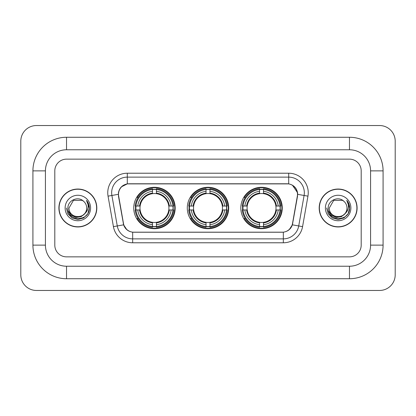 <?xml version="1.0" encoding="UTF-8"?>
<svg xmlns="http://www.w3.org/2000/svg" width="416" height="416" viewBox="0 0 416 416"><rect width="100%" height="100%" fill="white"/><g stroke="black" fill="none" stroke-linecap="round" stroke-linejoin="round"><path stroke-width="0.62" d="M187.288 208A20.712 20.712 0 0 0 208 228.712A20.712 20.712 0 0 0 228.712 208A20.712 20.712 0 0 0 208 187.288A20.712 20.712 0 0 0 187.288 208M240.828 208A20.712 20.712 0 0 0 261.539 228.712A20.712 20.712 0 0 0 282.256 208A20.712 20.712 0 0 0 261.539 187.288A20.712 20.712 0 0 0 240.828 208M133.744 208A20.712 20.712 0 0 0 154.461 228.712A20.712 20.712 0 0 0 175.172 208A20.712 20.712 0 0 0 154.461 187.288A20.712 20.712 0 0 0 133.744 208M118.503 194.324A10.551 10.551 0 0 0 118.664 196.154L123.49 223.512A10.551 10.551 0 0 0 133.879 232.232L282.121 232.232A10.551 10.551 0 0 0 292.51 223.512L297.336 196.154A10.551 10.551 0 0 0 286.946 183.768L129.054 183.768A10.551 10.551 0 0 0 118.503 194.324M135.606 209.955A18.954 18.954 0 0 1 135.606 206.045M242.689 209.955A18.954 18.954 0 0 1 242.689 206.045M189.145 209.955A18.954 18.954 0 0 1 189.145 206.045M58.906 208A18.954 18.954 0 0 0 77.86 226.954A18.954 18.954 0 0 0 96.814 208A18.954 18.954 0 0 0 77.86 189.046A18.954 18.954 0 0 0 58.906 208M319.186 208A18.954 18.954 0 0 0 338.14 226.954A18.954 18.954 0 0 0 357.094 208A18.954 18.954 0 0 0 338.14 189.046A18.954 18.954 0 0 0 319.186 208M118.425 192.759C119.439 187.871 122.392 184.912 127.296 183.888L288.704 183.888C293.597 184.907 296.556 187.866 297.575 192.759L297.534 196.154L292.386 224.838C290.841 229.091 287.82 231.535 283.327 232.18L132.673 232.18C128.19 231.546 125.169 229.096 123.614 224.838L118.466 196.154L118.425 192.759M121.425 186.836L127.296 183.888L127.296 177.128L288.704 177.128A15.631 15.631 0 0 1 304.096 195.473L298.724 225.956A15.631 15.631 0 0 1 283.327 238.872L132.673 238.872A15.631 15.631 0 0 1 117.276 225.956L111.904 195.473A15.631 15.631 0 0 1 127.296 177.128L127.296 173.217L288.704 173.217L288.704 183.888M292.417 185.182L297.575 192.759L297.69 194.345L307.949 196.149L302.572 226.637A19.542 19.542 0 0 1 283.327 242.783L132.673 242.783A19.542 19.542 0 0 1 113.428 226.637L108.051 196.149A19.542 19.542 0 0 1 127.296 173.217M133.682 232.232L132.673 232.18L132.673 242.783M283.327 242.783L283.327 232.18L282.318 232.232M302.572 226.637L292.386 224.838L289.229 229.648M126.838 229.71L123.614 224.838L113.428 226.637M292.708 223.512L292.646 223.844M123.354 223.844L123.292 223.512M108.051 196.149L118.31 194.324M361.197 170.872A11.726 11.726 0 0 0 349.476 159.146L66.524 159.146A11.726 11.726 0 0 0 54.803 170.872L54.803 245.128A11.726 11.726 0 0 0 66.524 256.854L349.476 256.854A11.726 11.726 0 0 0 361.197 245.128L361.197 170.872A11.726 11.726 0 0 0 349.476 159.146L66.524 159.146A11.726 11.726 0 0 0 54.803 170.872L54.803 245.128A11.726 11.726 0 0 0 66.524 256.854L349.476 256.854A11.726 11.726 0 0 0 361.197 245.128L361.197 170.872M96.616 208A18.762 18.762 0 0 0 77.86 189.238A18.762 18.762 0 0 0 59.098 208A18.762 18.762 0 0 0 77.86 226.762A18.762 18.762 0 0 0 96.616 208M85.192 213.2L81.203 216.653L75.977 217.381L71.167 215.207L68.162 210.865M86.689 208C87.23 219.393 68.484 219.393 69.025 208L73.445 200.351L82.274 200.351L83.647 201.328C78.224 195.645 67.787 200.325 67.886 208C66.893 221.634 89.003 221.993 89.357 208.66L89.378 208C89.346 205.104 88.379 202.561 86.486 200.366C87.927 202.732 88.436 205.275 88.01 208C87.594 210.319 86.471 212.207 84.625 213.673A8.835 8.835 0 0 0 86.689 208C87.23 219.393 68.484 219.393 69.025 208C68.484 219.393 87.23 219.393 86.689 208A8.835 8.835 0 0 0 83.647 201.328M84.625 213.673C79.94 220.012 68.567 215.956 69.025 208M65.12 208A12.74 12.74 0 0 0 77.86 220.74A12.74 12.74 0 0 0 90.6 208A12.74 12.74 0 0 0 77.86 195.26A12.74 12.74 0 0 0 65.12 208M86.486 200.366L89.372 208.333L88.837 204.511L89.372 208.333L88.837 204.511L89.372 208.333L86.57 200.465L89.372 208.333L86.57 200.465L89.378 208L87.833 213.762L83.616 217.974L77.86 219.518L72.098 217.974L67.881 213.762L66.342 208M86.57 200.465L89.372 208.343M356.902 208A18.762 18.762 0 0 0 338.14 189.238A18.762 18.762 0 0 0 319.384 208A18.762 18.762 0 0 0 338.14 226.762A18.762 18.762 0 0 0 356.902 208M345.472 213.2L341.484 216.653L336.258 217.381L331.448 215.207L328.442 210.865M346.975 208C347.516 219.393 328.77 219.393 329.311 208L333.726 200.351L342.555 200.351L343.928 201.328C338.504 195.645 328.073 200.325 328.167 208C327.174 221.634 349.284 221.993 349.643 208.66L349.658 208C349.627 205.104 348.665 202.561 346.767 200.366C348.208 202.732 348.717 205.275 348.291 208C347.88 210.319 346.752 212.207 344.911 213.673A8.835 8.835 0 0 0 346.975 208C347.516 219.393 328.77 219.393 329.311 208C328.77 219.393 347.516 219.393 346.975 208A8.835 8.835 0 0 0 343.928 201.328M344.911 213.673C340.22 220.012 328.848 215.956 329.311 208M325.4 208A12.74 12.74 0 0 0 338.14 220.74A12.74 12.74 0 0 0 350.88 208A12.74 12.74 0 0 0 338.14 195.26A12.74 12.74 0 0 0 325.4 208M346.767 200.366L349.653 208.333L349.118 204.511L349.653 208.333L349.118 204.511L349.653 208.333L346.856 200.465L349.653 208.333L346.856 200.465L349.658 208L348.119 213.762L343.902 217.974L338.14 219.518L332.384 217.974L328.167 213.762L326.622 208M346.856 200.465L349.653 208.343M156.411 226.502L156.411 227.287A19.386 19.386 0 0 0 173.742 209.955L172.957 209.955A18.6 18.6 0 0 1 156.411 226.502L156.411 224.692A16.806 16.806 0 0 0 171.148 209.955L168.787 209.955A14.461 14.461 0 0 0 156.411 193.674L156.411 189.498A18.6 18.6 0 0 1 172.957 206.045L173.742 206.045A19.386 19.386 0 0 0 156.411 188.713L156.411 189.498M135.959 209.955L135.174 209.955A19.386 19.386 0 0 0 152.506 227.287L152.506 226.502A18.6 18.6 0 0 1 135.959 209.955L137.769 209.955A16.806 16.806 0 0 0 152.506 224.692L152.506 222.326A14.461 14.461 0 0 0 168.787 209.955L169.364 209.955A15.033 15.033 0 0 1 156.411 222.903L156.411 224.692M152.506 189.498L152.506 188.713A19.386 19.386 0 0 0 135.174 206.045L135.959 206.045A18.6 18.6 0 0 1 152.506 189.498L152.506 191.308A16.806 16.806 0 0 0 137.769 206.045L140.13 206.045A14.461 14.461 0 0 0 152.506 222.326L152.506 222.903A15.033 15.033 0 0 1 139.552 209.955L137.769 209.955M135.996 209.955A18.564 18.564 0 0 1 135.996 206.045M156.411 189.54A18.564 18.564 0 0 0 152.506 189.54M172.921 206.045A18.564 18.564 0 0 1 172.921 209.955M172.957 206.045L171.148 206.045A16.806 16.806 0 0 0 156.411 191.308M171.148 209.955L172.957 209.955M152.506 224.692L152.506 226.502M168.787 206.045L171.148 206.045M156.411 222.352L156.411 222.903M152.506 222.326A14.461 14.461 0 0 1 140.13 209.955L139.552 209.955M156.411 226.46A18.564 18.564 0 0 1 152.506 226.46M137.769 206.045L135.959 206.045M152.506 193.648L152.506 191.308M156.411 193.674A14.461 14.461 0 0 0 140.13 206.045L139.552 206.045A15.033 15.033 0 0 1 152.506 193.097M156.411 193.648L156.411 193.097A15.033 15.033 0 0 1 169.364 206.045M138.195 197.449L137.093 197.449A20.322 20.322 0 0 1 174.782 208A20.322 20.322 0 0 1 137.093 218.551L138.195 218.551M209.955 226.502L209.955 227.287A19.386 19.386 0 0 0 227.287 209.955L226.502 209.955A18.6 18.6 0 0 1 209.955 226.502L209.955 224.692A16.806 16.806 0 0 0 224.692 209.955L222.326 209.955A14.461 14.461 0 0 0 209.955 193.674L209.955 189.498A18.6 18.6 0 0 1 226.502 206.045L227.287 206.045A19.386 19.386 0 0 0 209.955 188.713L209.955 189.498M189.498 209.955L188.713 209.955A19.386 19.386 0 0 0 206.045 227.287L206.045 226.502A18.6 18.6 0 0 1 189.498 209.955L191.308 209.955A16.806 16.806 0 0 0 206.045 224.692L206.045 222.326A14.461 14.461 0 0 0 222.326 209.955L222.903 209.955A15.033 15.033 0 0 1 209.955 222.903L209.955 224.692M206.045 189.498L206.045 188.713A19.386 19.386 0 0 0 188.713 206.045L189.498 206.045A18.6 18.6 0 0 1 206.045 189.498L206.045 191.308A16.806 16.806 0 0 0 191.308 206.045L193.674 206.045A14.461 14.461 0 0 0 206.045 222.326L206.045 222.903A15.033 15.033 0 0 1 193.097 209.955L191.308 209.955M189.54 209.955A18.564 18.564 0 0 1 189.54 206.045M209.955 189.54A18.564 18.564 0 0 0 206.045 189.54M226.46 206.045A18.564 18.564 0 0 1 226.46 209.955M226.502 206.045L224.692 206.045A16.806 16.806 0 0 0 209.955 191.308M224.692 209.955L226.502 209.955M206.045 224.692L206.045 226.502M222.326 206.045L224.692 206.045M209.955 222.352L209.955 222.903M206.045 222.326A14.461 14.461 0 0 1 193.674 209.955L193.097 209.955M209.955 226.46A18.564 18.564 0 0 1 206.045 226.46M191.308 206.045L189.498 206.045M206.045 193.648L206.045 191.308M209.955 193.674A14.461 14.461 0 0 0 193.674 206.045L193.097 206.045A15.033 15.033 0 0 1 206.045 193.097M209.955 193.648L209.955 193.097A15.033 15.033 0 0 1 222.903 206.045M191.74 197.449L190.632 197.449A20.322 20.322 0 0 1 228.322 208A20.322 20.322 0 0 1 190.632 218.551L191.74 218.551M263.494 226.502L263.494 227.287A19.386 19.386 0 0 0 280.826 209.955L280.041 209.955A18.6 18.6 0 0 1 263.494 226.502L263.494 224.692A16.806 16.806 0 0 0 278.231 209.955L275.87 209.955A14.461 14.461 0 0 0 263.494 193.674L263.494 189.498A18.6 18.6 0 0 1 280.041 206.045L280.826 206.045A19.386 19.386 0 0 0 263.494 188.713L263.494 189.498M243.043 209.955L242.258 209.955A19.386 19.386 0 0 0 259.589 227.287L259.589 226.502A18.6 18.6 0 0 1 243.043 209.955L244.852 209.955A16.806 16.806 0 0 0 259.589 224.692L259.589 222.326A14.461 14.461 0 0 0 275.87 209.955L276.448 209.955A15.033 15.033 0 0 1 263.494 222.903L263.494 224.692M259.589 189.498L259.589 188.713A19.386 19.386 0 0 0 242.258 206.045L243.043 206.045A18.6 18.6 0 0 1 259.589 189.498L259.589 191.308A16.806 16.806 0 0 0 244.852 206.045L247.213 206.045A14.461 14.461 0 0 0 259.589 222.326L259.589 222.903A15.033 15.033 0 0 1 246.636 209.955L244.852 209.955M243.079 209.955A18.564 18.564 0 0 1 243.079 206.045M263.494 189.54A18.564 18.564 0 0 0 259.589 189.54M280.004 206.045A18.564 18.564 0 0 1 280.004 209.955M280.041 206.045L278.231 206.045A16.806 16.806 0 0 0 263.494 191.308M278.231 209.955L280.041 209.955M259.589 224.692L259.589 226.502M275.87 206.045L278.231 206.045M263.494 222.352L263.494 222.903M259.589 222.326A14.461 14.461 0 0 1 247.213 209.955L246.636 209.955M263.494 226.46A18.564 18.564 0 0 1 259.589 226.46M244.852 206.045L243.043 206.045M259.589 193.648L259.589 191.308M263.494 193.674A14.461 14.461 0 0 0 247.213 206.045L246.636 206.045A15.033 15.033 0 0 1 259.589 193.097M263.494 193.648L263.494 193.097A15.033 15.033 0 0 1 276.448 206.045M245.279 197.449L244.171 197.449A20.322 20.322 0 0 1 281.866 208A20.322 20.322 0 0 1 244.171 218.551L245.279 218.551M349.476 137.264A33.608 33.608 0 0 1 383.084 170.872A33.608 33.608 0 0 0 349.476 137.264L66.524 137.264A33.608 33.608 0 0 0 32.916 170.872A33.608 33.608 0 0 1 66.524 137.264L66.524 149.77L349.476 149.77L66.524 149.77A21.102 21.102 0 0 0 45.422 170.872L45.422 245.128A21.102 21.102 0 0 0 66.524 266.23L349.476 266.23L66.524 266.23L66.524 278.736L349.476 278.736A33.608 33.608 0 0 0 383.084 245.128L383.084 170.872L370.578 170.872A21.102 21.102 0 0 0 349.476 149.77L349.476 137.264M383.084 245.128L370.578 245.128L370.578 170.872L370.578 245.128A21.102 21.102 0 0 1 349.476 266.23L349.476 278.736M395.2 141.17A15.631 15.631 0 0 0 379.569 125.538L36.431 125.538A15.631 15.631 0 0 0 20.8 141.17L20.8 274.83A15.631 15.631 0 0 0 36.431 290.462L379.569 290.462A15.631 15.631 0 0 0 395.2 274.83L395.2 141.17M32.916 245.128L45.422 245.128L45.422 170.872L32.916 170.872L32.916 245.128A33.608 33.608 0 0 0 66.524 278.736M288.704 173.217A19.542 19.542 0 0 1 307.949 196.149M111.904 195.473A15.631 15.631 0 0 1 111.665 192.759M156.411 222.326A14.461 14.461 0 0 0 168.787 209.955M152.506 226.637A18.741 18.741 0 0 0 156.411 226.637M173.092 209.955A18.741 18.741 0 0 0 173.092 206.045M156.411 189.363A18.741 18.741 0 0 0 152.506 189.363M209.955 222.326A14.461 14.461 0 0 0 222.326 209.955M206.045 226.637A18.741 18.741 0 0 0 209.955 226.637M226.637 209.955A18.741 18.741 0 0 0 226.637 206.045M209.955 189.363A18.741 18.741 0 0 0 206.045 189.363M263.494 222.326A14.461 14.461 0 0 0 275.87 209.955M259.589 226.637A18.741 18.741 0 0 0 263.494 226.637M280.176 209.955A18.741 18.741 0 0 0 280.176 206.045M263.494 189.363A18.741 18.741 0 0 0 259.589 189.363"/></g></svg>
